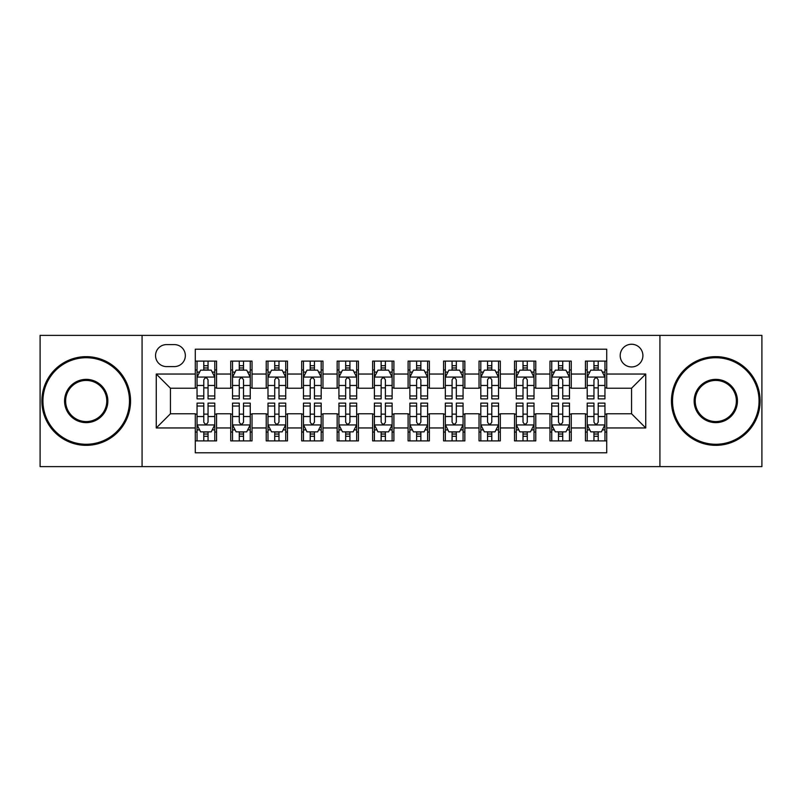 <?xml version="1.0" encoding="UTF-8"?>
<svg xmlns="http://www.w3.org/2000/svg" width="802" height="802" viewBox="0 0 802 802"><rect width="100%" height="100%" fill="white"/><g stroke="black" fill="none" stroke-linecap="round" stroke-linejoin="round"><path stroke-width="1.2" d="M631.555 344.248A11.348 11.348 0 0 0 620.197 355.597A11.348 11.348 0 0 0 631.555 366.945A11.348 11.348 0 0 0 642.903 355.597A11.348 11.348 0 0 0 631.555 344.248M659.926 466.614L761.9 466.614L761.9 335.386L659.926 335.386L659.926 466.614L142.074 466.614L142.074 335.386L40.1 335.386L40.1 466.614L142.074 466.614M606.723 361.1L585.44 361.1L585.44 374.043L571.255 374.043L571.255 388.228L585.44 388.228L585.44 374.043M571.255 374.043L571.255 361.1L549.971 361.1L549.971 374.043L535.786 374.043L535.786 388.228L549.971 388.228L549.971 374.043M535.786 374.043L535.786 361.1L514.503 361.1L514.503 374.043L500.318 374.043L500.318 388.228L514.503 388.228L514.503 374.043M500.318 374.043L500.318 361.1L479.035 361.1L479.035 374.043L464.849 374.043L464.849 388.228L479.035 388.228L479.035 374.043M464.849 374.043L464.849 361.1L443.566 361.1L443.566 374.043L429.371 374.043L429.371 388.228L443.566 388.228L443.566 374.043M429.371 374.043L429.371 361.1L408.098 361.1L408.098 374.043L393.902 374.043L393.902 388.228L408.098 388.228L408.098 374.043M393.902 374.043L393.902 361.1L372.629 361.1L372.629 374.043L358.434 374.043L358.434 388.228L372.629 388.228L372.629 374.043M358.434 374.043L358.434 361.1L337.151 361.1L337.151 374.043L322.965 374.043L322.965 388.228L337.151 388.228L337.151 374.043M322.965 374.043L322.965 361.1L301.682 361.1L301.682 374.043L287.497 374.043L287.497 388.228L301.682 388.228L301.682 374.043M287.497 374.043L287.497 361.1L266.214 361.1L266.214 374.043L252.028 374.043L252.028 388.228L266.214 388.228L266.214 374.043M252.028 374.043L252.028 361.1L230.745 361.1L230.745 388.228L216.56 388.228L216.56 361.1L195.277 361.1M195.277 440.899L216.56 440.899L216.56 413.772L230.745 413.772L230.745 440.899L252.028 440.899L252.028 413.772L266.214 413.772L266.214 427.957L252.028 427.957M266.214 427.957L266.214 440.899L287.497 440.899L287.497 413.772L301.682 413.772L301.682 427.957L287.497 427.957M301.682 427.957L301.682 440.899L322.965 440.899L322.965 413.772L337.151 413.772L337.151 427.957L322.965 427.957M337.151 427.957L337.151 440.899L358.434 440.899L358.434 413.772L372.629 413.772L372.629 427.957L358.434 427.957M372.629 427.957L372.629 440.899L393.902 440.899L393.902 413.772L408.098 413.772L408.098 427.957L393.902 427.957M408.098 427.957L408.098 440.899L429.371 440.899L429.371 413.772L443.566 413.772L443.566 427.957L429.371 427.957M443.566 427.957L443.566 440.899L464.849 440.899L464.849 413.772L479.035 413.772L479.035 427.957L464.849 427.957M479.035 427.957L479.035 440.899L500.318 440.899L500.318 413.772L514.503 413.772L514.503 427.957L500.318 427.957M514.503 427.957L514.503 440.899L535.786 440.899L535.786 413.772L549.971 413.772L549.971 427.957L535.786 427.957M549.971 427.957L549.971 440.899L571.255 440.899L571.255 413.772L585.44 413.772L585.44 427.957L571.255 427.957M166.545 366.594L174.355 366.594A10.997 10.997 0 0 0 185.342 355.597A10.997 10.997 0 0 0 174.355 344.599L166.545 344.599A10.997 10.997 0 0 0 155.548 355.597A10.997 10.997 0 0 0 166.545 366.594M659.926 335.386L142.074 335.386M606.723 374.043L606.723 349.211L195.277 349.211L195.277 388.228L170.445 388.228L170.445 413.772L195.277 413.772L195.277 452.789L606.723 452.789L606.723 413.772L631.555 413.772L631.555 388.228L606.723 388.228L606.723 374.043L645.74 374.043L645.74 427.957L606.723 427.957M195.277 427.957L156.26 427.957L156.26 374.043L195.277 374.043M585.44 427.957L585.44 440.899L606.723 440.899M195.277 369.963L197.051 369.963M203.788 369.963L208.049 369.963M214.786 369.963L216.56 369.963M195.277 387.877L197.051 387.877M203.788 387.877L208.049 387.877M214.786 387.877L216.56 387.877M195.277 414.123L197.051 414.123M203.788 414.123L208.049 414.123M214.786 414.123L216.56 414.123M195.277 432.037L197.051 432.037M203.788 432.037L208.049 432.037M214.786 432.037L216.56 432.037M230.745 387.877L232.52 387.877M239.257 387.877L243.517 387.877M250.254 387.877L252.028 387.877M230.745 369.963L232.52 369.963M239.257 369.963L243.517 369.963M250.254 369.963L252.028 369.963M230.745 414.123L232.52 414.123M239.257 414.123L243.517 414.123M250.254 414.123L252.028 414.123M230.745 432.037L232.52 432.037M239.257 432.037L243.517 432.037M250.254 432.037L252.028 432.037M266.214 414.123L267.988 414.123M274.725 414.123L278.986 414.123M285.723 414.123L287.497 414.123M266.214 432.037L267.988 432.037M274.725 432.037L278.986 432.037M285.723 432.037L287.497 432.037M266.214 369.963L267.988 369.963M274.725 369.963L278.986 369.963M285.723 369.963L287.497 369.963M266.214 387.877L267.988 387.877M274.725 387.877L278.986 387.877M285.723 387.877L287.497 387.877M301.682 414.123L303.457 414.123M310.204 414.123L314.454 414.123M321.191 414.123L322.965 414.123M301.682 432.037L303.457 432.037M310.204 432.037L314.454 432.037M321.191 432.037L322.965 432.037M301.682 369.963L303.457 369.963M310.204 369.963L314.454 369.963M321.191 369.963L322.965 369.963M301.682 387.877L303.457 387.877M310.204 387.877L314.454 387.877M321.191 387.877L322.965 387.877M337.151 414.123L338.925 414.123M345.672 414.123L349.923 414.123M356.659 414.123L358.434 414.123M337.151 432.037L338.925 432.037M345.672 432.037L349.923 432.037M356.659 432.037L358.434 432.037M337.151 369.963L338.925 369.963M345.672 369.963L349.923 369.963M356.659 369.963L358.434 369.963M337.151 387.877L338.925 387.877M345.672 387.877L349.923 387.877M356.659 387.877L358.434 387.877M372.629 414.123L374.394 414.123M381.14 414.123L385.391 414.123M392.128 414.123L393.902 414.123M372.629 432.037L374.394 432.037M381.14 432.037L385.391 432.037M392.128 432.037L393.902 432.037M372.629 369.963L374.394 369.963M381.14 369.963L385.391 369.963M392.128 369.963L393.902 369.963M372.629 387.877L374.394 387.877M381.14 387.877L385.391 387.877M392.128 387.877L393.902 387.877M408.098 414.123L409.872 414.123M416.609 414.123L420.86 414.123M427.606 414.123L429.371 414.123M408.098 432.037L409.872 432.037M416.609 432.037L420.86 432.037M427.606 432.037L429.371 432.037M408.098 369.963L409.872 369.963M416.609 369.963L420.86 369.963M427.606 369.963L429.371 369.963M408.098 387.877L409.872 387.877M416.609 387.877L420.86 387.877M427.606 387.877L429.371 387.877M443.566 414.123L445.341 414.123M452.077 414.123L456.328 414.123M463.075 414.123L464.849 414.123M443.566 432.037L445.341 432.037M452.077 432.037L456.328 432.037M463.075 432.037L464.849 432.037M443.566 369.963L445.341 369.963M452.077 369.963L456.328 369.963M463.075 369.963L464.849 369.963M443.566 387.877L445.341 387.877M452.077 387.877L456.328 387.877M463.075 387.877L464.849 387.877M479.035 414.123L480.809 414.123M487.546 414.123L491.796 414.123M498.543 414.123L500.318 414.123M479.035 432.037L480.809 432.037M487.546 432.037L491.796 432.037M498.543 432.037L500.318 432.037M479.035 369.963L480.809 369.963M487.546 369.963L491.796 369.963M498.543 369.963L500.318 369.963M479.035 387.877L480.809 387.877M487.546 387.877L491.796 387.877M498.543 387.877L500.318 387.877M514.503 414.123L516.277 414.123M523.014 414.123L527.275 414.123M534.012 414.123L535.786 414.123M514.503 432.037L516.277 432.037M523.014 432.037L527.275 432.037M534.012 432.037L535.786 432.037M514.503 369.963L516.277 369.963M523.014 369.963L527.275 369.963M534.012 369.963L535.786 369.963M514.503 387.877L516.277 387.877M523.014 387.877L527.275 387.877M534.012 387.877L535.786 387.877M549.971 414.123L551.746 414.123M558.483 414.123L562.743 414.123M569.48 414.123L571.255 414.123M549.971 432.037L551.746 432.037M558.483 432.037L562.743 432.037M569.48 432.037L571.255 432.037M549.971 369.963L551.746 369.963M558.483 369.963L562.743 369.963M569.48 369.963L571.255 369.963M549.971 387.877L551.746 387.877M558.483 387.877L562.743 387.877M569.48 387.877L571.255 387.877M585.44 414.123L587.214 414.123M593.951 414.123L598.212 414.123M604.949 414.123L606.723 414.123M585.44 432.037L587.214 432.037M593.951 432.037L598.212 432.037M604.949 432.037L606.723 432.037M585.44 369.963L587.214 369.963M593.951 369.963L598.212 369.963M604.949 369.963L606.723 369.963M585.44 387.877L587.214 387.877M593.951 387.877L598.212 387.877M604.949 387.877L606.723 387.877M170.445 388.228L156.26 374.043M170.445 413.772L156.26 427.957M645.74 374.043L631.555 388.228M645.74 427.957L631.555 413.772M208.049 365.712L203.788 365.712M214.786 395.977L208.049 395.977L208.049 398.875L214.786 398.875L214.786 377.231L211.237 370.143L200.6 370.143L197.051 377.231L197.051 398.875L203.788 398.875L203.788 395.977L197.051 395.977M197.051 377.231L197.051 361.1M214.786 377.231L214.786 361.1M203.788 370.143L203.788 361.1M208.049 361.1L208.049 370.143M208.049 395.977L208.049 379.897C206.625 377.161 205.212 377.161 203.788 379.897L203.788 395.977M203.788 436.288L208.049 436.288M197.051 406.023L203.788 406.023L203.788 403.125L197.051 403.125L197.051 424.769L200.6 431.857L211.237 431.857L214.786 424.769L214.786 403.125L208.049 403.125L208.049 406.023L214.786 406.023M214.786 424.769L214.786 440.899M197.051 424.769L197.051 440.899M208.049 431.857L208.049 440.899M203.788 440.899L203.788 431.857M203.788 406.023L203.788 422.103C205.212 424.839 206.625 424.839 208.049 422.103L208.049 406.023M86.215 357.732A43.268 43.268 0 0 0 42.937 401A43.268 43.268 0 0 0 86.215 444.268A43.268 43.268 0 0 0 129.483 401A43.268 43.268 0 0 0 86.215 357.732M86.215 445.341A44.341 44.341 0 0 1 41.874 401A44.341 44.341 0 0 1 86.215 356.659A44.341 44.341 0 0 1 130.546 401A44.341 44.341 0 0 1 86.215 445.341M86.215 379.366A21.634 21.634 0 0 1 107.849 401A21.634 21.634 0 0 1 86.215 422.634A21.634 21.634 0 0 1 64.571 401A21.634 21.634 0 0 1 86.215 379.366M86.215 421.571A20.571 20.571 0 0 0 106.786 401A20.571 20.571 0 0 0 86.215 380.429A20.571 20.571 0 0 0 65.634 401A20.571 20.571 0 0 0 86.215 421.571M715.785 357.732A43.268 43.268 0 0 0 672.517 401A43.268 43.268 0 0 0 715.785 444.268A43.268 43.268 0 0 0 759.063 401A43.268 43.268 0 0 0 715.785 357.732M715.785 445.341A44.341 44.341 0 0 1 671.454 401A44.341 44.341 0 0 1 715.785 356.659A44.341 44.341 0 0 1 760.126 401A44.341 44.341 0 0 1 715.785 445.341M715.785 379.366A21.634 21.634 0 0 1 737.429 401A21.634 21.634 0 0 1 715.785 422.634A21.634 21.634 0 0 1 694.151 401A21.634 21.634 0 0 1 715.785 379.366M715.785 421.571A20.571 20.571 0 0 0 736.366 401A20.571 20.571 0 0 0 715.785 380.429A20.571 20.571 0 0 0 695.214 401A20.571 20.571 0 0 0 715.785 421.571M243.517 365.712L239.257 365.712M250.254 395.977L243.517 395.977L243.517 398.875L250.254 398.875L250.254 377.231L246.705 370.143L236.069 370.143L232.52 377.231L232.52 398.875L239.257 398.875L239.257 395.977L232.52 395.977M232.52 377.231L232.52 361.1M250.254 377.231L250.254 361.1M239.257 370.143L239.257 361.1M243.517 361.1L243.517 370.143M243.517 395.977L243.517 379.897C242.104 377.161 240.68 377.161 239.257 379.897L239.257 395.977M278.986 365.712L274.725 365.712M285.723 395.977L278.986 395.977L278.986 398.875L285.723 398.875L285.723 377.231L282.174 370.143L271.537 370.143L267.988 377.231L267.988 398.875L274.725 398.875L274.725 395.977L267.988 395.977M267.988 377.231L267.988 361.1M285.723 377.231L285.723 361.1M274.725 370.143L274.725 361.1M278.986 361.1L278.986 370.143M278.986 395.977L278.986 379.897C277.572 377.161 276.149 377.161 274.725 379.897L274.725 395.977M314.454 365.712L310.204 365.712M321.191 395.977L314.454 395.977L314.454 398.875L321.191 398.875L321.191 377.231L317.652 370.143L307.006 370.143L303.457 377.231L303.457 398.875L310.204 398.875L310.204 395.977L303.457 395.977M303.457 377.231L303.457 361.1M321.191 377.231L321.191 361.1M310.204 370.143L310.204 361.1M314.454 361.1L314.454 370.143M314.454 395.977L314.454 379.897C313.041 377.161 311.617 377.161 310.204 379.897L310.204 395.977M349.923 365.712L345.672 365.712M356.659 395.977L349.923 395.977L349.923 398.875L356.659 398.875L356.659 377.231L353.121 370.143L342.474 370.143L338.925 377.231L338.925 398.875L345.672 398.875L345.672 395.977L338.925 395.977M338.925 377.231L338.925 361.1M356.659 377.231L356.659 361.1M345.672 370.143L345.672 361.1M349.923 361.1L349.923 370.143M349.923 395.977L349.923 379.897C348.509 377.161 347.086 377.161 345.672 379.897L345.672 395.977M239.257 436.288L243.517 436.288M232.52 406.023L239.257 406.023L239.257 403.125L232.52 403.125L232.52 424.769L236.069 431.857L246.705 431.857L250.254 424.769L250.254 403.125L243.517 403.125L243.517 406.023L250.254 406.023M250.254 424.769L250.254 440.899M232.52 424.769L232.52 440.899M243.517 431.857L243.517 440.899M239.257 440.899L239.257 431.857M239.257 406.023L239.257 422.103C240.68 424.839 242.094 424.839 243.517 422.103L243.517 406.023M274.725 436.288L278.986 436.288M267.988 406.023L274.725 406.023L274.725 403.125L267.988 403.125L267.988 424.769L271.537 431.857L282.174 431.857L285.723 424.769L285.723 403.125L278.986 403.125L278.986 406.023L285.723 406.023M285.723 424.769L285.723 440.899M267.988 424.769L267.988 440.899M278.986 431.857L278.986 440.899M274.725 440.899L274.725 431.857M274.725 406.023L274.725 422.103C276.149 424.839 277.562 424.839 278.986 422.103L278.986 406.023M310.204 436.288L314.454 436.288M303.457 406.023L310.204 406.023L310.204 403.125L303.457 403.125L303.457 424.769L307.006 431.857L317.652 431.857L321.191 424.769L321.191 403.125L314.454 403.125L314.454 406.023L321.191 406.023M321.191 424.769L321.191 440.899M303.457 424.769L303.457 440.899M314.454 431.857L314.454 440.899M310.204 440.899L310.204 431.857M310.204 406.023L310.204 422.103C311.617 424.839 313.031 424.839 314.454 422.103L314.454 406.023M345.672 436.288L349.923 436.288M338.925 406.023L345.672 406.023L345.672 403.125L338.925 403.125L338.925 424.769L342.474 431.857L353.121 431.857L356.659 424.769L356.659 403.125L349.923 403.125L349.923 406.023L356.659 406.023M356.659 424.769L356.659 440.899M338.925 424.769L338.925 440.899M349.923 431.857L349.923 440.899M345.672 440.899L345.672 431.857M345.672 406.023L345.672 422.103C347.086 424.839 348.499 424.839 349.923 422.103L349.923 406.023M385.391 365.712L381.14 365.712M392.128 395.977L385.391 395.977L385.391 398.875L392.128 398.875L392.128 377.231L388.589 370.143L377.942 370.143L374.394 377.231L374.394 398.875L381.14 398.875L381.14 395.977L374.394 395.977M374.394 377.231L374.394 361.1M392.128 377.231L392.128 361.1M381.14 370.143L381.14 361.1M385.391 361.1L385.391 370.143M385.391 395.977L385.391 379.897C383.978 377.161 382.554 377.161 381.14 379.897L381.14 395.977M381.14 436.288L385.391 436.288M374.394 406.023L381.14 406.023L381.14 403.125L374.394 403.125L374.394 424.769L377.942 431.857L388.589 431.857L392.128 424.769L392.128 403.125L385.391 403.125L385.391 406.023L392.128 406.023M392.128 424.769L392.128 440.899M374.394 424.769L374.394 440.899M385.391 431.857L385.391 440.899M381.14 440.899L381.14 431.857M381.14 406.023L381.14 422.103C382.554 424.839 383.978 424.839 385.391 422.103L385.391 406.023M420.86 365.712L416.609 365.712M427.606 395.977L420.86 395.977L420.86 398.875L427.606 398.875L427.606 377.231L424.058 370.143L413.411 370.143L409.872 377.231L409.872 398.875L416.609 398.875L416.609 395.977L409.872 395.977M409.872 377.231L409.872 361.1M427.606 377.231L427.606 361.1M416.609 370.143L416.609 361.1M420.86 361.1L420.86 370.143M420.86 395.977L420.86 379.897C419.446 377.161 418.022 377.161 416.609 379.897L416.609 395.977M416.609 436.288L420.86 436.288M409.872 406.023L416.609 406.023L416.609 403.125L409.872 403.125L409.872 424.769L413.411 431.857L424.058 431.857L427.606 424.769L427.606 403.125L420.86 403.125L420.86 406.023L427.606 406.023M427.606 424.769L427.606 440.899M409.872 424.769L409.872 440.899M420.86 431.857L420.86 440.899M416.609 440.899L416.609 431.857M416.609 406.023L416.609 422.103C418.022 424.839 419.446 424.839 420.86 422.103L420.86 406.023M456.328 365.712L452.077 365.712M463.075 395.977L456.328 395.977L456.328 398.875L463.075 398.875L463.075 377.231L459.526 370.143L448.879 370.143L445.341 377.231L445.341 398.875L452.077 398.875L452.077 395.977L445.341 395.977M445.341 377.231L445.341 361.1M463.075 377.231L463.075 361.1M452.077 370.143L452.077 361.1M456.328 361.1L456.328 370.143M456.328 395.977L456.328 379.897C454.914 377.161 453.501 377.161 452.077 379.897L452.077 395.977M452.077 436.288L456.328 436.288M445.341 406.023L452.077 406.023L452.077 403.125L445.341 403.125L445.341 424.769L448.879 431.857L459.526 431.857L463.075 424.769L463.075 403.125L456.328 403.125L456.328 406.023L463.075 406.023M463.075 424.769L463.075 440.899M445.341 424.769L445.341 440.899M456.328 431.857L456.328 440.899M452.077 440.899L452.077 431.857M452.077 406.023L452.077 422.103C453.491 424.839 454.914 424.839 456.328 422.103L456.328 406.023M491.796 365.712L487.546 365.712M498.543 395.977L491.796 395.977L491.796 398.875L498.543 398.875L498.543 377.231L494.994 370.143L484.348 370.143L480.809 377.231L480.809 398.875L487.546 398.875L487.546 395.977L480.809 395.977M480.809 377.231L480.809 361.1M498.543 377.231L498.543 361.1M487.546 370.143L487.546 361.1M491.796 361.1L491.796 370.143M491.796 395.977L491.796 379.897C490.383 377.161 488.969 377.161 487.546 379.897L487.546 395.977M487.546 436.288L491.796 436.288M480.809 406.023L487.546 406.023L487.546 403.125L480.809 403.125L480.809 424.769L484.348 431.857L494.994 431.857L498.543 424.769L498.543 403.125L491.796 403.125L491.796 406.023L498.543 406.023M498.543 424.769L498.543 440.899M480.809 424.769L480.809 440.899M491.796 431.857L491.796 440.899M487.546 440.899L487.546 431.857M487.546 406.023L487.546 422.103C488.959 424.839 490.383 424.839 491.796 422.103L491.796 406.023M527.275 365.712L523.014 365.712M534.012 395.977L527.275 395.977L527.275 398.875L534.012 398.875L534.012 377.231L530.463 370.143L519.826 370.143L516.277 377.231L516.277 398.875L523.014 398.875L523.014 395.977L516.277 395.977M516.277 377.231L516.277 361.1M534.012 377.231L534.012 361.1M523.014 370.143L523.014 361.1M527.275 361.1L527.275 370.143M527.275 395.977L527.275 379.897C525.851 377.161 524.438 377.161 523.014 379.897L523.014 395.977M523.014 436.288L527.275 436.288M516.277 406.023L523.014 406.023L523.014 403.125L516.277 403.125L516.277 424.769L519.826 431.857L530.463 431.857L534.012 424.769L534.012 403.125L527.275 403.125L527.275 406.023L534.012 406.023M534.012 424.769L534.012 440.899M516.277 424.769L516.277 440.899M527.275 431.857L527.275 440.899M523.014 440.899L523.014 431.857M523.014 406.023L523.014 422.103C524.428 424.839 525.851 424.839 527.275 422.103L527.275 406.023M562.743 365.712L558.483 365.712M569.48 395.977L562.743 395.977L562.743 398.875L569.48 398.875L569.48 377.231L565.931 370.143L555.295 370.143L551.746 377.231L551.746 398.875L558.483 398.875L558.483 395.977L551.746 395.977M551.746 377.231L551.746 361.1M569.48 377.231L569.48 361.1M558.483 370.143L558.483 361.1M562.743 361.1L562.743 370.143M562.743 395.977L562.743 379.897C561.32 377.161 559.906 377.161 558.483 379.897L558.483 395.977M558.483 436.288L562.743 436.288M551.746 406.023L558.483 406.023L558.483 403.125L551.746 403.125L551.746 424.769L555.295 431.857L565.931 431.857L569.48 424.769L569.48 403.125L562.743 403.125L562.743 406.023L569.48 406.023M569.48 424.769L569.48 440.899M551.746 424.769L551.746 440.899M562.743 431.857L562.743 440.899M558.483 440.899L558.483 431.857M558.483 406.023L558.483 422.103C559.896 424.839 561.32 424.839 562.743 422.103L562.743 406.023M598.212 365.712L593.951 365.712M604.949 395.977L598.212 395.977L598.212 398.875L604.949 398.875L604.949 377.231L601.4 370.143L590.763 370.143L587.214 377.231L587.214 398.875L593.951 398.875L593.951 395.977L587.214 395.977M587.214 377.231L587.214 361.1M604.949 377.231L604.949 361.1M593.951 370.143L593.951 361.1M598.212 361.1L598.212 370.143M598.212 395.977L598.212 379.897C596.788 377.161 595.375 377.161 593.951 379.897L593.951 395.977M593.951 436.288L598.212 436.288M587.214 406.023L593.951 406.023L593.951 403.125L587.214 403.125L587.214 424.769L590.763 431.857L601.4 431.857L604.949 424.769L604.949 403.125L598.212 403.125L598.212 406.023L604.949 406.023M604.949 424.769L604.949 440.899M587.214 424.769L587.214 440.899M598.212 431.857L598.212 440.899M593.951 440.899L593.951 431.857M593.951 406.023L593.951 422.103C595.375 424.839 596.788 424.839 598.212 422.103L598.212 406.023M230.745 427.957L216.56 427.957M230.745 374.043L216.56 374.043M214.695 377.06L197.142 377.06M197.051 372.098L199.618 372.098M212.219 372.098L214.786 372.098M203.788 385.461L197.051 385.461M214.786 385.461L208.049 385.461M208.049 367.968L203.788 367.968M197.142 424.94L214.695 424.94M214.786 429.902L212.219 429.902M199.618 429.902L197.051 429.902M208.049 416.539L214.786 416.539M197.051 416.539L203.788 416.539M203.788 434.032L208.049 434.032M250.164 377.06L232.61 377.06M232.52 372.098L235.096 372.098M247.688 372.098L250.254 372.098M239.257 385.461L232.52 385.461M250.254 385.461L243.517 385.461M243.517 367.968L239.257 367.968M285.632 377.06L268.079 377.06M267.988 372.098L270.565 372.098M283.156 372.098L285.723 372.098M274.725 385.461L267.988 385.461M285.723 385.461L278.986 385.461M278.986 367.968L274.725 367.968M321.101 377.06L303.547 377.06M303.457 372.098L306.033 372.098M318.625 372.098L321.191 372.098M310.204 385.461L303.457 385.461M321.191 385.461L314.454 385.461M314.454 367.968L310.204 367.968M356.579 377.06L339.015 377.06M338.925 372.098L341.502 372.098M354.093 372.098L356.659 372.098M345.672 385.461L338.925 385.461M356.659 385.461L349.923 385.461M349.923 367.968L345.672 367.968M232.61 424.94L250.164 424.94M250.254 429.902L247.688 429.902M235.096 429.902L232.52 429.902M243.517 416.539L250.254 416.539M232.52 416.539L239.257 416.539M239.257 434.032L243.517 434.032M268.079 424.94L285.632 424.94M285.723 429.902L283.156 429.902M270.565 429.902L267.988 429.902M278.986 416.539L285.723 416.539M267.988 416.539L274.725 416.539M274.725 434.032L278.986 434.032M303.547 424.94L321.101 424.94M321.191 429.902L318.625 429.902M306.033 429.902L303.457 429.902M314.454 416.539L321.191 416.539M303.457 416.539L310.204 416.539M310.204 434.032L314.454 434.032M339.015 424.94L356.579 424.94M356.659 429.902L354.093 429.902M341.502 429.902L338.925 429.902M349.923 416.539L356.659 416.539M338.925 416.539L345.672 416.539M345.672 434.032L349.923 434.032M392.048 377.06L374.484 377.06M374.394 372.098L376.97 372.098M389.561 372.098L392.128 372.098M381.14 385.461L374.394 385.461M392.128 385.461L385.391 385.461M385.391 367.968L381.14 367.968M374.484 424.94L392.048 424.94M392.128 429.902L389.561 429.902M376.97 429.902L374.394 429.902M385.391 416.539L392.128 416.539M374.394 416.539L381.14 416.539M381.14 434.032L385.391 434.032M427.516 377.06L409.952 377.06M409.872 372.098L412.439 372.098M425.03 372.098L427.606 372.098M416.609 385.461L409.872 385.461M427.606 385.461L420.86 385.461M420.86 367.968L416.609 367.968M409.952 424.94L427.516 424.94M427.606 429.902L425.03 429.902M412.439 429.902L409.872 429.902M420.86 416.539L427.606 416.539M409.872 416.539L416.609 416.539M416.609 434.032L420.86 434.032M462.985 377.06L445.421 377.06M445.341 372.098L447.907 372.098M460.498 372.098L463.075 372.098M452.077 385.461L445.341 385.461M463.075 385.461L456.328 385.461M456.328 367.968L452.077 367.968M445.421 424.94L462.985 424.94M463.075 429.902L460.498 429.902M447.907 429.902L445.341 429.902M456.328 416.539L463.075 416.539M445.341 416.539L452.077 416.539M452.077 434.032L456.328 434.032M498.453 377.06L480.899 377.06M480.809 372.098L483.375 372.098M495.967 372.098L498.543 372.098M487.546 385.461L480.809 385.461M498.543 385.461L491.796 385.461M491.796 367.968L487.546 367.968M480.899 424.94L498.453 424.94M498.543 429.902L495.967 429.902M483.375 429.902L480.809 429.902M491.796 416.539L498.543 416.539M480.809 416.539L487.546 416.539M487.546 434.032L491.796 434.032M533.921 377.06L516.368 377.06M516.277 372.098L518.844 372.098M531.435 372.098L534.012 372.098M523.014 385.461L516.277 385.461M534.012 385.461L527.275 385.461M527.275 367.968L523.014 367.968M516.368 424.94L533.921 424.94M534.012 429.902L531.435 429.902M518.844 429.902L516.277 429.902M527.275 416.539L534.012 416.539M516.277 416.539L523.014 416.539M523.014 434.032L527.275 434.032M569.39 377.06L551.836 377.06M551.746 372.098L554.312 372.098M566.904 372.098L569.48 372.098M558.483 385.461L551.746 385.461M569.48 385.461L562.743 385.461M562.743 367.968L558.483 367.968M551.836 424.94L569.39 424.94M569.48 429.902L566.904 429.902M554.312 429.902L551.746 429.902M562.743 416.539L569.48 416.539M551.746 416.539L558.483 416.539M558.483 434.032L562.743 434.032M604.858 377.06L587.305 377.06M587.214 372.098L589.781 372.098M602.382 372.098L604.949 372.098M593.951 385.461L587.214 385.461M604.949 385.461L598.212 385.461M598.212 367.968L593.951 367.968M587.305 424.94L604.858 424.94M604.949 429.902L602.382 429.902M589.781 429.902L587.214 429.902M598.212 416.539L604.949 416.539M587.214 416.539L593.951 416.539M593.951 434.032L598.212 434.032"/></g></svg>

